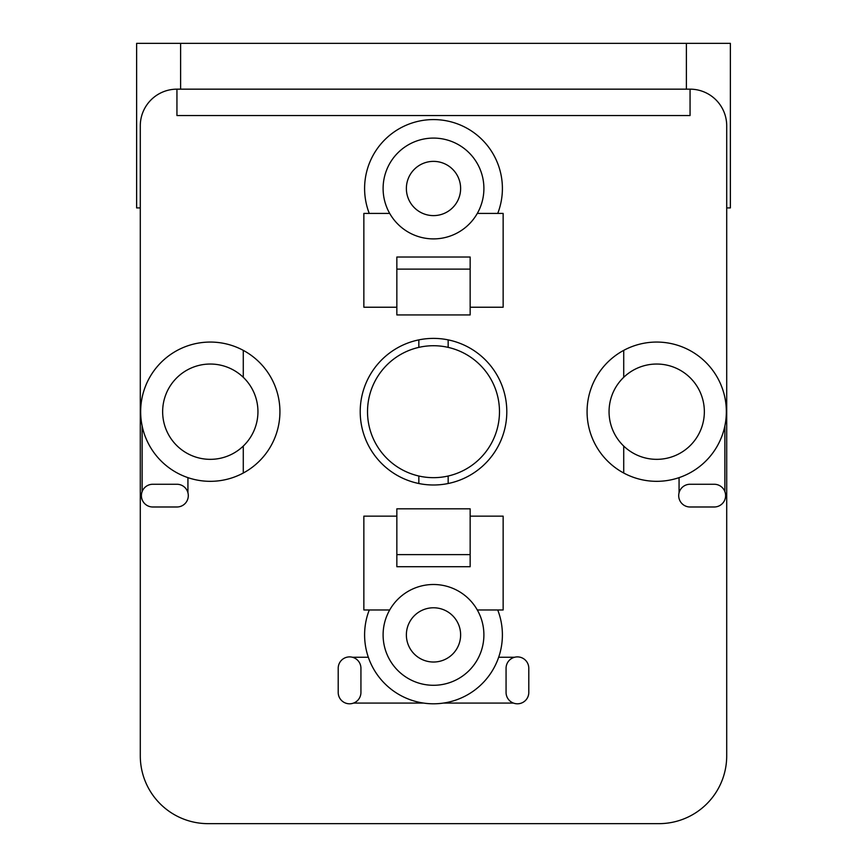 <?xml version="1.0" encoding="UTF-8"?>
<svg xmlns="http://www.w3.org/2000/svg" width="867" height="867" viewBox="0 0 867 867"><rect width="100%" height="100%" fill="white"/><g stroke="black" fill="none" stroke-linecap="round" stroke-linejoin="round"><path stroke-width="1.3" d="M243.28 446.072A47.642 47.642 0 0 1 162.649 411.695A47.642 47.642 0 0 1 243.28 377.308L243.28 350.366A69.642 69.642 0 0 0 140.66 411.695A69.642 69.642 0 0 0 243.28 473.024L243.28 446.072A47.642 47.642 0 0 0 243.28 377.308M623.72 377.308A47.642 47.642 0 0 1 704.351 411.695A47.642 47.642 0 0 1 623.72 446.072L623.72 473.024A69.642 69.642 0 0 1 623.72 350.366L623.72 377.308A47.642 47.642 0 0 0 623.72 446.072M418.837 476.016A65.968 65.968 0 0 1 418.837 347.374L418.837 339.875A73.305 73.305 0 0 1 506.805 411.695A73.305 73.305 0 0 1 418.837 483.515L418.837 476.016A65.968 65.968 0 0 0 448.163 476.016L448.163 483.515M448.163 339.875L448.163 347.374A65.968 65.968 0 0 0 418.837 347.374M448.163 347.374A65.968 65.968 0 0 1 448.163 476.016M360.932 692.44A11.358 11.358 0 0 1 349.574 703.798A11.358 11.358 0 0 1 338.206 692.44L338.206 668.251A11.358 11.358 0 0 1 349.574 656.893A11.358 11.358 0 0 1 360.932 668.251L360.932 692.44M528.794 692.44A11.358 11.358 0 0 1 517.436 703.798A11.358 11.358 0 0 1 506.068 692.44L506.068 668.251A11.358 11.358 0 0 1 517.436 656.893A11.358 11.358 0 0 1 528.794 668.251L528.794 692.44M443.525 703.072L513.416 703.072M514.575 657.251L498.677 657.251M368.323 657.251L352.425 657.251M353.584 703.072L423.475 703.072M152.755 506.989A11.358 11.358 0 0 1 141.397 495.621A11.358 11.358 0 0 1 152.755 484.263L176.944 484.263A11.358 11.358 0 0 1 188.302 495.621A11.358 11.358 0 0 1 176.944 506.989L152.755 506.989M142.123 425.903L142.123 491.611M187.933 492.759L187.933 477.641M243.28 350.366A69.642 69.642 0 0 1 243.28 473.024M690.056 115.549L690.056 89.16L176.944 89.16L176.944 115.549L690.056 115.549M714.245 484.263A11.358 11.358 0 0 1 725.603 495.621A11.358 11.358 0 0 1 714.245 506.989L690.056 506.989A11.358 11.358 0 0 1 678.698 495.621A11.358 11.358 0 0 1 690.056 484.263L714.245 484.263M679.067 477.641L679.067 492.759M724.877 491.611L724.877 425.903M623.72 473.024A69.642 69.642 0 0 0 726.34 411.695A69.642 69.642 0 0 0 623.72 350.366M418.837 483.515A73.305 73.305 0 0 1 418.837 339.875M460.626 188.486A27.126 27.126 0 0 1 433.5 215.612A27.126 27.126 0 0 1 406.374 188.486A27.126 27.126 0 0 1 433.5 161.37A27.126 27.126 0 0 1 460.626 188.486M383.106 188.486A50.394 50.394 0 0 1 433.5 138.091A50.394 50.394 0 0 1 477.305 213.412L497.734 213.412A68.905 68.905 0 0 0 433.5 119.581A68.905 68.905 0 0 0 369.266 213.412L389.695 213.412A50.394 50.394 0 0 1 383.106 188.486M389.695 609.978L369.266 609.978A68.905 68.905 0 0 0 433.5 703.798A68.905 68.905 0 0 0 497.734 609.978L477.305 609.978A50.394 50.394 0 0 1 433.5 685.288A50.394 50.394 0 0 1 389.695 609.978A50.394 50.394 0 0 1 477.305 609.978M726.709 207.917L730.372 207.917L730.372 43.35L136.628 43.35L136.628 207.917L140.291 207.917M497.734 609.978L503.142 609.978L503.142 516.147L470.152 516.147L470.152 566.725L396.848 566.725L396.848 516.147L363.858 516.147L363.858 609.978L369.266 609.978M369.266 213.412L363.858 213.412L363.858 307.232L396.848 307.232L396.848 257.022L470.152 257.022L470.152 307.232L503.142 307.232L503.142 213.412L497.734 213.412M389.695 213.412A50.394 50.394 0 0 0 477.305 213.412M690.056 89.16A36.652 36.652 0 0 1 726.709 125.813L726.709 755.851A67.799 67.799 0 0 1 658.909 823.65L208.102 823.65A67.799 67.799 0 0 1 140.291 755.851L140.291 125.813A36.652 36.652 0 0 1 176.944 89.16M396.848 554.631L470.152 554.631M396.848 516.147L396.848 508.821L470.152 508.821L470.152 516.147M470.152 307.232L470.152 314.938L396.848 314.938L396.848 307.232M470.152 269.117L396.848 269.117M460.626 634.893A27.126 27.126 0 0 1 433.5 662.02A27.126 27.126 0 0 1 406.374 634.893A27.126 27.126 0 0 1 433.5 607.778A27.126 27.126 0 0 1 460.626 634.893M180.607 89.16L180.607 43.35M686.393 89.16L686.393 43.35"/></g></svg>
